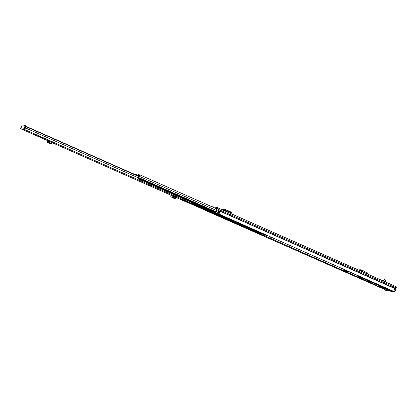 <?xml version="1.0" encoding="UTF-8"?>
<svg xmlns="http://www.w3.org/2000/svg" width="417" height="417" viewBox="0 0 417 417"><rect width="100%" height="100%" fill="white"/><g stroke="black" fill="none" stroke-linecap="round" stroke-linejoin="round"><path stroke-width="0.63" d="M367.658 274.094L367.111 272.52L364.375 271.592L362.269 270.08L361.753 270.742L363.483 272.249M361.753 270.742L359.251 270.372M362.243 270.07L359.824 269.669L359.339 270.341M211.601 206.603L217.205 207.536A1.314 0.49 113.9 0 1 217.252 207.551A1.314 0.49 113.9 0 1 217.257 208.724L216.892 209.829A1.991 0.745 113.9 0 1 215.542 212.555L215.667 211.841A1.147 0.433 113.9 0 0 216.444 210.267A1.314 0.49 -66.1 0 1 216.6 209.61L216.908 208.323M214.619 207.937L216.892 208.318M207.077 211.033A1.991 0.745 113.9 0 0 207.108 211.153L385.126 289.669M217.293 207.572L395.102 286.239A1.314 0.49 113.9 0 1 395.149 286.255A1.314 0.49 113.9 0 1 395.154 287.433L394.79 288.533A1.991 0.745 113.9 0 1 393.439 291.259L215.542 212.555M219.212 213.447A0.751 0.281 -66.1 0 0 219.186 212.868A1.147 0.433 -66.1 0 0 219.613 211.773L220.061 211.336A1.991 0.745 113.9 0 1 219.212 213.447L217.622 212.743A1.991 0.745 -66.1 0 0 218.472 210.632L218.472 210.632M376.363 285.181L264.534 235.704M262.778 234.927L261.115 234.192M220.061 211.336L218.456 210.736M219.186 212.868A0.751 0.281 -66.1 0 0 219.149 212.852L219.18 212.117L219.613 211.773M223.814 210.449L225.519 210.35L230.721 212.649L230.961 213.613M223.663 210.387L224.075 209.647L225.639 209.636L230.82 211.925L231.206 212.8M231.352 212.566L231.081 213.514M222.344 209.803L222.933 209.407L223.757 209.86L223.491 210.309M222.933 209.407L223.835 209.803L222.949 209.412L222.694 209.959M366.939 273.776L366.856 273.323L363.968 272.327L364.375 271.592L364.031 272.364L363.577 272.285M367.111 272.52L366.856 273.323L365.344 273.067M380.195 286.818L384.354 288.569L380.195 286.818M393.304 291.202L393.34 291.327A1.991 0.745 -66.1 0 0 394.492 289.7A1.991 0.745 -66.1 0 0 394.79 288.538L395.154 287.433A1.314 0.49 -66.1 0 0 395.149 286.255A1.314 0.49 -66.1 0 0 395.144 286.255M393.34 291.327L394.336 291.77A1.991 0.745 -66.1 0 0 395.488 290.143A1.991 0.745 -66.1 0 0 395.78 288.976L216.892 209.829M380.09 287.24L383.421 288.642L380.09 287.24M356.91 275.293L349.133 271.66M356.916 275.293L349.837 271.973M356.91 275.1A2.46 0.923 -66.1 0 0 357.218 275.945A2.46 0.923 -66.1 0 0 357.306 275.971L358.281 275.705M385.006 289.857A1.991 0.745 -66.1 0 0 385.204 290.112A1.991 0.745 -66.1 0 0 385.272 290.133L386.731 290.373A0.704 0.266 113.9 0 1 386.71 290.368A0.704 0.266 113.9 0 1 386.684 290.357M390.474 290.654A0.704 0.266 113.9 0 1 390.114 290.936L391.709 291.202M386.731 290.373L376.395 285.801A0.704 0.266 -66.1 0 1 376.374 285.796A0.704 0.266 -66.1 0 1 376.389 285.108L376.66 284.436M376.395 285.801L379.778 286.364A0.704 0.266 -66.1 0 0 380.189 285.994M349.112 271.649L347.861 272.103L344.807 270.826L343.744 270.649L344.932 271.18L345.318 271.05M346.876 271.827L346.402 271.853M343.17 269.022L342.842 270.279L346.418 271.863L342.842 270.279M342.857 270.284L344.28 270.518L344.786 269.736M392.705 291.645L385.272 290.133M357.937 276.247A2.46 0.923 -66.1 0 0 358.015 276.294A2.46 0.923 -66.1 0 0 358.099 276.32L393.935 292.004L357.916 276.07M393.226 291.394L358.203 275.903M388.863 289.831A2.46 0.923 -66.1 0 0 389.061 290.034A2.46 0.923 -66.1 0 0 389.144 290.055M216.913 208.74L396.15 287.871A1.314 0.49 -66.1 0 0 396.14 286.693A1.314 0.49 -66.1 0 0 396.098 286.682L395.191 286.281M396.15 287.871L395.78 288.976M346.835 271.931L345.245 271.227M394.336 291.77L393.935 292.004M175.734 197.919L175.541 197.486L175.734 197.919M175.171 198.513L174.973 198.085L175.541 197.486L175.239 197.147L174.765 197.851L175.14 198.513L173.78 198.289L171.45 197.064A1.079 0.996 99.5 0 1 170.834 195.688L171.053 195.047L173.013 195.37L173.733 195.688L173.66 196.584L175.239 197.147M39.38 136.724L42.544 137.777L39.234 136.312L39.38 136.724M35.44 134.774L33.36 133.904L35.44 134.774M187.978 202.745A1.126 0.422 -66.1 0 0 188.015 202.766A1.126 0.422 -66.1 0 0 188.051 202.777L182.052 199.92L184.027 200.243L191.559 203.36A1.126 0.422 -66.1 0 0 192.253 202.709M24.155 129.364L24.394 129.406A1.126 0.422 -66.1 0 0 24.978 128.936A1.126 0.422 -66.1 0 0 25.39 127.889A1.147 0.433 113.9 0 1 25.953 126.627L25.885 126.294L25.609 126.513A1.991 0.745 113.9 0 0 24.952 128.243L24.155 129.364L24.572 129.551L20.886 128.822A1.126 0.422 -66.1 0 1 20.85 128.811A1.126 0.422 -66.1 0 1 21.152 127.18A1.147 0.433 113.9 0 0 21.611 125.903L21.95 125.637M181.656 199.467L179.993 198.763L181.656 199.467M151.246 186.008L149.578 185.31L151.246 186.008M48.706 140.873L47.846 140.42L49.159 140.612L48.893 141.238A1.079 0.401 113.9 0 1 48.075 142.103L48.19 141.238L48.836 140.56M51.844 143.787L47.585 141.905L47.7 142.478L50.738 143.818L52.448 144.042A1.079 0.401 113.9 0 0 53.267 143.172L170.991 195.234L53.277 143.151L53.532 142.551L49.159 140.612M176.474 196.949L173.733 195.688M173.571 196.152L176.104 196.751M188.672 202.824L260.297 234.578L188.635 202.876M21.543 129.046A0.959 0.886 -80.5 0 1 21.178 128.738L21.126 128.863M138.392 176.375L25.953 126.627M25.557 126.591L24.911 126.304L24.113 128.3A0.959 0.886 99.5 0 0 24.207 129.239M21.178 128.738A0.959 0.886 -80.5 0 1 21.085 127.795L21.882 125.804A0.938 0.349 -66.1 0 1 22.586 124.996L24.9 125.381A0.938 0.349 -66.1 0 1 24.931 125.387L25.651 125.705A0.938 0.349 113.9 0 1 25.708 126.372M24.911 126.304A0.938 0.349 -66.1 0 0 24.931 125.387M24.963 125.408L25.614 125.694A0.938 0.349 113.9 0 1 25.651 125.705M47.7 142.478L47.601 141.269L47.585 141.905L47.861 141.108L48.19 141.238M47.851 142.015L47.674 141.618M47.601 141.269L47.861 141.738L47.601 141.269M39.234 136.312L40.73 137.433M175.077 196.741L175.192 195.927M173.013 195.37L172.794 196.011A1.079 0.996 99.5 0 0 173.409 197.392L174.801 197.799M172.862 197.533L174.765 197.851L175.15 197.09M173.983 197.585L174.233 196.777M188.124 202.099L187.004 201.635M188.057 202.266L188.958 202.86L188.14 202.631L182.187 199.952L183.85 200.212L188.296 202.172A3.753 0.334 21.8 0 0 185.456 201.062L184.622 200.78M185.205 200.984L186.946 201.781M189.099 202.516L188.974 202.876L189.094 202.516M185.132 201.161L184.559 200.937M139.106 174.744L139.075 174.718A1.173 0.438 113.9 0 0 139.033 174.707L138.11 174.556A0.938 0.349 113.9 0 0 138.011 174.567L137.699 175.343L138.788 175.364L138.715 176.115A0.985 0.37 -66.1 0 0 138.668 176.396A1.173 0.438 113.9 0 1 138.215 177.626A0.891 0.334 -66.1 0 0 138.001 178.049L137.923 178.674L138.381 178.752L138.804 178.174A0.891 0.334 -66.1 0 0 138.934 177.684A1.173 0.438 113.9 0 1 139.445 176.407A1.048 0.391 113.9 0 0 139.877 175.448A1.048 0.391 113.9 0 0 139.778 174.827A1.048 0.391 113.9 0 0 139.653 174.822L139.148 175.557L139.497 175.468L139.387 175.99A1.877 0.704 113.9 0 0 138.564 178.028L137.933 178.221M137.501 175.927L137.699 175.343M133.539 173.92L133.372 173.774A1.048 0.391 -66.1 0 0 133.331 173.753A1.048 0.391 -66.1 0 0 133.174 173.759M263.508 234.234A1.877 0.704 -66.1 0 0 263.309 234.99L263.07 234.943A1.877 0.704 -66.1 0 0 263.487 234.224M260.297 234.578L260.74 234.651L261.162 234.083A0.891 0.334 -66.1 0 0 261.282 233.65A1.173 0.438 113.9 0 1 261.37 233.291M269.08 236.241L269.069 236.694L269.789 236.554M270.091 237.143L270.821 237.012M135.296 174.614L134.999 174.066A0.938 0.349 -66.1 0 0 134.957 174.035A0.938 0.349 -66.1 0 0 134.926 174.025L133.998 173.868A1.173 0.438 -66.1 0 0 133.701 173.993M139.075 174.718A1.173 0.438 113.9 0 1 139.163 175.5L139.038 176.021A1.877 0.704 113.9 0 1 138.319 177.996L138.001 178.049M134.999 174.066L134.879 174.369M264.79 234.802A1.173 0.438 -66.1 0 0 264.701 235.162A0.891 0.334 113.9 0 1 264.581 235.595L264.159 236.163L263.685 236.079M139.518 175.719L139.148 175.557M267.406 235.501L266.671 235.631M263.716 236.09L262.663 235.631L262.746 234.995A0.891 0.334 113.9 0 1 263.002 234.526A1.173 0.438 -66.1 0 0 263.247 234.119M263.758 234.344A1.173 0.438 -66.1 0 0 263.669 234.703A0.891 0.334 113.9 0 1 263.544 235.136L263.127 235.709L262.684 235.636M137.355 175.609L137.511 175.218L136.896 174.947L136.74 175.338M136.896 174.947A6.677 0.594 -158.2 0 0 134.368 174.29M137.918 178.262L138.444 176.193L137.944 175.974M137.021 175.38L137.511 175.218M138.83 175.656L137.902 175.505L137.318 176.125M363.243 270.669L362.754 271.342M395.837 288.741L216.6 209.61M220.03 211.252L219.915 211.534L218.435 210.877M219.149 212.852L217.877 212.336L219.092 212.878A0.704 0.266 113.9 0 1 219.118 212.884A0.704 0.266 113.9 0 1 219.139 213.473M219.973 211.555L218.357 211.2M218.372 211.132L219.759 211.8M219.493 211.753L219.18 212.117M219.055 212.42L218.06 211.987M218.19 211.685L219.123 212.097L218.946 212.811M230.82 211.925L230.695 212.639M225.639 209.636L225.519 210.35M224.075 209.647L223.95 210.361M367.726 273.896L366.35 273.516M348.607 271.874L344.635 270.117M379.778 286.364L390.114 290.936M358.099 276.32L357.306 275.971M347.861 272.103L344.28 270.518M385.751 280.406L383.932 279.677M384.104 279.546L385.694 280.25M191.559 203.36L24.394 129.406M188.051 202.777L173.514 196.344L188.015 202.766M48.617 141.087L20.886 128.822M138.444 176.198L25.943 126.424M137.845 177.637L25.39 127.889M24.113 128.3L21.085 127.795M52.448 144.042L48.075 142.103M53.267 143.172L48.893 141.238M174.525 196.042L174.217 196.433M173.409 197.392L171.45 197.064M172.794 196.011L170.834 195.688M151.147 185.966L149.755 185.351L151.147 185.966M149.901 185.419L150.996 185.899L149.901 185.419M181.557 199.42L180.165 198.805L181.557 199.42M180.415 198.81L181.395 199.201M133.331 173.753L133.763 173.946L133.341 173.832M215.818 211.7L138.934 177.684M216.418 210.465L139.445 176.407M260.74 234.651L188.891 202.865M261.089 234.255L191.09 203.282M261.162 234.083L191.684 203.345M261.282 233.65L192.055 203.022M270.565 237.231L269.533 236.773M270.122 237.158L269.085 236.7M138.366 175.583L137.725 175.281M138.83 175.64L137.85 175.203M134.957 174.035L137.73 175.26L134.983 174.051M139.33 176.063L138.715 176.115M139.169 175.5L138.825 175.677M139.523 175.5L139.653 174.822M215.615 212.154L138.804 178.174M215.579 212.347L138.736 178.346M267.146 235.72L138.381 178.752M266.703 235.647L137.938 178.679M264.508 235.767L263.476 235.308M264.159 236.163L263.127 235.709M264.701 235.162L263.669 234.703M264.581 235.595L263.544 235.136M359.746 269.684L359.261 270.357M396.14 286.693L217.252 207.551M357.218 275.945L358.015 276.294M393.236 291.879L389.061 290.034M376.374 285.796L386.71 290.368M385.204 290.112L386.199 290.55M385.245 281.871L385.834 280.401L384.078 279.541L383.312 281.022M175.766 197.903L175.197 198.502M48.612 141.092L20.85 128.811M138.319 176.037L25.885 126.294M47.361 142.114L47.522 141.373M40.673 137.407L39.469 136.792M188.974 202.876L189.115 202.526M149.62 185.2L151.366 185.899M150.98 185.747L150.005 185.357M180.035 198.659L181.776 199.352M270.107 237.153L269.069 236.694M216.845 208.922L139.778 174.827M266.687 235.641L137.923 178.674M263.7 236.085L262.663 235.631M137.568 175.354L137.454 175.651"/></g></svg>
